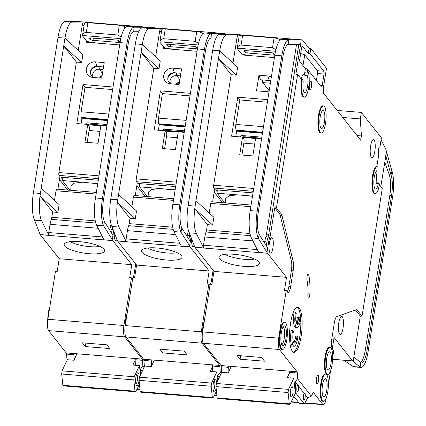 <?xml version="1.0" encoding="UTF-8"?>
<svg xmlns="http://www.w3.org/2000/svg" width="426" height="426" viewBox="0 0 426 426"><rect width="100%" height="100%" fill="white"/><g stroke="black" fill="none" stroke-linecap="round" stroke-linejoin="round"><path stroke-width="0.64" d="M180.48 75.876L176.62 75.562C173.116 75.61 170.927 77.335 170.043 80.727L170.235 83.256M214.086 380.418A5.117 1.358 -85.3 0 1 214.629 386.93A5.117 1.358 -85.3 0 1 213.261 390.472M216.136 388.129A6.481 1.72 -85.3 0 1 213.772 391.707A6.481 1.72 -85.3 0 1 213.245 383.629A6.481 1.72 -85.3 0 1 214.789 379.284A6.481 1.72 -85.3 0 1 216.536 383.144M202.51 332.562A11.145 2.961 -85.3 0 1 203.01 326.188A11.145 2.961 -85.3 0 1 204.347 320.922M127.214 313.089A13.648 3.626 94.7 0 0 125.713 319.18A13.648 3.626 94.7 0 0 125.106 326.497M148.099 196.631L148.408 192.057L151.624 189.495L160.011 188.532L175.07 190.065M170.373 83.778A8.19 7.593 141.7 0 1 170.182 83.762A8.19 7.593 141.7 0 1 163.738 75.338A8.19 7.593 141.7 0 1 172.844 68.181L181.588 68.895L179.117 84.497L170.373 83.778M172.844 68.181L174.404 72.75A5.916 5.485 -38.3 0 0 167.828 77.921A5.916 5.485 -38.3 0 0 171.832 83.901M147.492 248.023A18.653 4.926 -171 0 0 167.141 252.985A18.653 4.926 -171 0 0 177.216 252.73M181.46 255.611A20.48 5.41 9 0 1 182.014 256.803A20.48 5.41 9 0 1 164.495 259.823A20.48 5.41 9 0 1 142.098 252.394A20.48 5.41 9 0 1 141.666 250.413A20.48 5.41 9 0 1 160.549 248.358A20.48 5.41 9 0 1 181.46 255.611M176.055 84.247A5.687 5.272 141.7 0 1 179.506 82.032M167.791 78.198A8.19 7.593 141.7 0 1 174.671 72.777M176.992 84.321A4.324 4.01 141.7 0 1 179.367 82.91M174.404 72.75L180.89 73.283M155.612 56.743L159.606 31.54A4.548 1.209 -85.3 0 1 161.007 28.34L149.334 28.457A22.748 6.039 94.7 0 0 142.343 44.448L160.256 61.003L159.02 68.804L153.77 68.378L136.267 178.888A2.274 0.602 94.7 0 0 136.453 181.721L175.885 184.943M184.218 132.321L178.26 131.836L175.443 149.606L162.333 148.53L165.144 130.761L154.217 129.871L160.394 90.866L190.395 93.321M197.052 51.28L163.557 48.543L163.781 47.121M145.186 196.397L136.821 185.805M135.271 195.582L137.3 182.791L136.453 181.721M175.629 186.551L138.264 183.494L139.621 185.214M190.14 246.942L117.576 241.01L136.592 265.073L209.155 271.005L190.14 246.942A2.274 0.602 -85.3 0 1 190.071 246.835L181.327 246.121L174 231.563A22.748 6.039 -85.3 0 1 172.461 206.828L197.424 48.947A22.748 6.039 -85.3 0 1 204.411 32.956L216.083 32.845L224.827 33.558A4.548 1.209 94.7 0 1 224.853 33.558L152.29 27.626A4.548 1.209 94.7 0 0 152.263 27.626L161.007 28.34M153.77 68.378L141.097 52.334L118.582 194.48L136.506 210.95L135.271 218.751L117.395 202.323A22.748 6.039 94.7 0 0 118.923 227.058L126.25 241.617A2.274 0.602 -85.3 0 1 126.133 238.89L127.438 230.658A10.916 2.897 -85.3 0 1 128.668 225.7A4.548 1.209 94.7 0 0 129.184 223.634L130.021 218.325L135.271 218.751M131.868 206.69L133.386 197.089L173.441 200.364M134.259 195.587A2.274 0.602 94.7 0 0 134.099 195.486A2.274 0.602 94.7 0 0 133.386 197.089M204.416 49.523L179.815 204.858A22.748 6.039 94.7 0 0 180.997 232.133L181.817 228.016A18.196 4.83 -85.3 0 1 180.869 206.195L205.476 50.859A18.196 4.83 -85.3 0 1 211.067 38.063L211.408 33.532A22.748 6.039 94.7 0 0 204.416 49.523L197.424 48.947M142.332 44.533L141.097 52.334L159.02 68.804M152.263 27.626L142.337 27.882A22.748 6.039 94.7 0 0 135.351 43.873L110.749 199.214A22.748 6.039 94.7 0 0 111.926 226.488L118.923 227.058M130.021 218.325L117.379 202.323L118.582 194.48M175.118 189.767L171.832 189.495M147.364 196.572L139.696 186.87L139.653 184.964L140.234 183.654M160.011 188.532L139.696 186.87M209.155 271.005L207.095 284.009L208.846 284.153L201.296 331.822L125.233 325.602L132.784 277.933L134.531 278.077L136.592 265.073M117.576 241.01A2.274 0.602 -85.3 0 1 117.507 240.903L111.926 226.488M194.251 245.877A7.732 2.055 -85.3 0 1 193.164 246.787A7.732 2.055 -85.3 0 1 191.721 239.21M190.071 246.835L189.597 245.893L190.326 241.633L181.817 228.016M209.826 285.399A8.19 2.173 94.7 0 0 210.018 285.111M210.439 284.28A8.19 2.173 94.7 0 0 211.498 280.217L213.075 270.276M191.024 237.357L189.953 244.109M225.402 34.048L225.173 33.761A4.548 1.209 94.7 0 0 224.853 33.558M165.144 130.761L166.358 132.3A2.955 0.783 94.7 0 1 166.603 135.985L164.585 148.717M158.413 130.212L159.233 125.026A8.642 8.014 141.7 0 1 159.473 124.818L185.076 126.911M189.991 95.882L162.37 93.624L158.488 118.109A4.548 1.209 94.7 0 0 158.861 123.78L159.287 124.978M162.588 93.64L160.394 90.866M201.296 331.822A9.1 2.418 94.7 0 0 202.036 343.164L219.624 365.423L151.028 359.853A2.274 0.602 -85.3 0 1 151.305 361.04L143.871 360.433L144.457 366.578M143.871 360.433A2.274 0.602 94.7 0 0 143.594 359.246L125.974 336.945L202.036 343.164M125.233 325.602A9.1 2.418 94.7 0 0 125.974 336.945M209.949 285.548L208.846 284.153M212.255 364.816L219.624 365.423M219.678 365.487A2.274 0.602 -85.3 0 1 219.933 366.653L212.505 366.046A2.274 0.602 94.7 0 0 212.244 364.88M219.246 377.409L217.782 375.556L220.231 372.43L219.933 366.653M220.231 372.43L221.089 373.517M189.597 245.893L180.997 232.133L174 231.563M223.629 34.101L223.666 33.569L224.827 33.558M204.411 32.956L211.408 33.532L223.666 33.569M216.046 38.079L211.067 38.063M162.924 130.58L162.961 130.489A1.821 1.688 141.7 0 1 164.899 129.227L166.124 130.777L165.331 131M184.458 130.825L164.899 129.227M185.166 126.336L159.202 124.211M151.305 361.04L151.555 365.966M184.218 351.146L159.739 349.144L162.695 352.888L187.179 354.89L184.218 351.146M212.505 366.046L212.787 371.594M217.782 375.556L218.011 380.024M166.124 130.777L166.433 130.803L166.103 130.388L184.288 131.874M166.854 44.432L167.647 45.827L167.897 44.245M166.806 44.762A2.274 0.602 9 0 1 166.742 44.581A2.274 0.602 9 0 1 168.462 44.272L193.814 46.343A2.274 0.602 9 0 1 196.53 47.19L197.376 48.26A2.274 0.602 9 0 1 197.435 48.436A2.274 0.602 9 0 1 195.715 48.75L170.363 46.674A2.274 0.602 9 0 1 167.647 45.827M173.925 49.389A9.1 2.402 9 0 0 169.537 48.734L169.101 48.697A4.548 1.203 9 0 1 163.669 47.004L159.974 42.323A4.548 1.203 9 0 1 159.851 41.972A4.548 1.203 9 0 1 159.915 41.817C160.597 39.73 161.859 38.707 163.701 38.745L195.172 41.317L198.527 43.431M196.248 51.216A9.1 2.402 9 0 1 197.073 51.163M198.175 44.948L159.915 41.817M184.24 132.119A1.821 1.688 141.7 0 1 184.25 132.119L170.251 130.974A1.821 1.688 -38.3 0 0 168.925 131.389M212.531 366.637L210.284 371.392L216.845 371.93L217.745 380.588M154.334 360.082L151.273 366.568L144.718 366.03L139.446 377.186L139.041 380.333L140.218 391.616L141.011 392.229L213.138 398.124L212.345 397.511L140.218 391.616M139.041 380.333L211.168 386.228L212.345 397.511M166.39 130.409L166.433 130.803M139.446 377.186L211.573 383.08L211.168 386.228M216.451 391.121L213.138 398.124M211.573 383.08L216.845 371.93M201.903 34.788L202.148 33.26A4.548 1.203 -171 0 0 196.716 31.567L165.245 28.995A4.548 1.203 -171 0 0 161.805 29.618L159.851 41.972M202.148 33.26L202.638 33.888M163.243 349.432L162.695 352.888M103.108 69.55L99.247 69.236C95.743 69.284 93.55 71.009 92.671 74.401L92.857 76.93M136.709 374.092A5.117 1.358 -85.3 0 1 137.257 380.604A5.117 1.358 -85.3 0 1 135.889 384.145M135.873 377.303A6.481 1.72 -85.3 0 1 137.412 372.958A6.481 1.72 -85.3 0 1 138.967 374.736A6.481 1.72 -85.3 0 1 138.887 381.11A6.481 1.72 -85.3 0 1 136.4 385.381A6.481 1.72 -85.3 0 1 135.873 377.303M49.842 306.763A13.648 3.626 94.7 0 0 48.34 312.854A13.648 3.626 94.7 0 0 47.728 320.171M70.727 190.305L71.03 185.731L74.252 183.169L82.639 182.206L97.698 183.739M93.001 77.452A8.19 7.593 141.7 0 1 92.809 77.436A8.19 7.593 141.7 0 1 86.366 69.012A8.19 7.593 141.7 0 1 95.472 61.855L104.216 62.569L101.745 78.171L93.001 77.452M95.472 61.855L97.027 66.424A5.916 5.485 -38.3 0 0 90.456 71.595A5.916 5.485 -38.3 0 0 94.46 77.575M70.12 241.696A18.653 4.926 -171 0 0 89.769 246.659A18.653 4.926 -171 0 0 99.844 246.404M104.088 249.285A20.48 5.41 9 0 1 104.642 250.477A20.48 5.41 9 0 1 87.117 253.497A20.48 5.41 9 0 1 64.725 246.068A20.48 5.41 9 0 1 64.294 244.087A20.48 5.41 9 0 1 83.171 242.032A20.48 5.41 9 0 1 104.088 249.285M98.683 77.921A5.687 5.272 141.7 0 1 102.133 75.706M90.418 71.872A8.19 7.593 141.7 0 1 97.298 66.451M99.62 77.995A4.324 4.01 141.7 0 1 101.995 76.584M97.027 66.424L103.518 66.957M78.24 50.417L82.234 25.214A4.548 1.209 -85.3 0 1 83.629 22.014L71.962 22.131A22.748 6.039 94.7 0 0 64.97 38.122L82.878 54.677L81.643 62.478L76.398 62.052L58.894 172.562A2.274 0.602 94.7 0 0 59.081 175.395L98.512 178.616M106.846 125.995L100.887 125.51L98.071 143.28L84.96 142.204L87.772 124.44L76.845 123.545L83.022 84.54L113.023 86.995M119.679 44.954L86.18 42.217L86.409 40.795M67.814 190.071L59.448 179.479M57.899 189.261L59.928 176.465L59.081 175.395M98.257 180.225L60.891 177.168L62.249 178.888M112.768 240.615L40.198 234.683L59.219 258.747L131.783 264.679L112.768 240.615A2.274 0.602 -85.3 0 1 112.698 240.509L103.955 239.795L96.627 225.237A22.748 6.039 -85.3 0 1 95.089 200.502L120.052 42.621A22.748 6.039 -85.3 0 1 127.039 26.63L138.711 26.518L147.455 27.232A4.548 1.209 94.7 0 1 147.481 27.232L74.917 21.3A4.548 1.209 94.7 0 0 74.891 21.3L83.629 22.014M76.398 62.052L63.724 46.008L41.21 188.154L59.129 204.624L57.893 212.425L40.023 196.003L41.21 188.154M54.491 200.364L56.014 190.763L96.068 194.038M56.887 189.261A2.274 0.602 94.7 0 0 56.727 189.165A2.274 0.602 94.7 0 0 56.014 190.763M98.15 228.261L50.06 224.332A10.916 2.897 -85.3 0 1 51.296 219.374A4.548 1.209 94.7 0 0 51.807 217.308L52.648 211.999L57.893 212.425M127.044 43.196L102.442 198.532A22.748 6.039 94.7 0 0 103.619 225.807L104.445 221.69A18.196 4.83 -85.3 0 1 103.497 199.869L128.098 44.533A18.196 4.83 -85.3 0 1 133.689 31.737L134.036 27.205A22.748 6.039 94.7 0 0 127.044 43.196L120.052 42.621M64.96 38.207L63.724 46.008L81.643 62.478M74.891 21.3L64.965 21.556A22.748 6.039 94.7 0 0 57.979 37.547L33.372 192.887A22.748 6.039 94.7 0 0 34.554 220.162L41.551 220.732L48.878 235.29A2.274 0.602 -85.3 0 1 48.756 232.564L50.06 224.332M97.746 183.441L94.46 183.169M69.986 190.246L62.318 180.544L62.281 178.638L62.862 177.328M82.639 182.206L62.318 180.544M52.648 211.999L40.023 196.003M40.007 195.997A22.748 6.039 94.7 0 0 41.551 220.732M131.783 264.679L129.722 277.683L131.469 277.827L123.918 325.496L47.861 319.276L55.407 271.607L57.159 271.751L59.219 258.747M40.198 234.683A2.274 0.602 -85.3 0 1 40.135 234.577L34.554 220.162M116.878 239.55A7.732 2.055 -85.3 0 1 115.792 240.466A7.732 2.055 -85.3 0 1 114.349 232.884M112.698 240.509L112.224 239.566L112.954 235.306L104.445 221.69M132.454 279.073A8.19 2.173 94.7 0 0 132.646 278.785M133.066 277.954A8.19 2.173 94.7 0 0 134.126 273.891L135.702 263.95M113.651 231.03L112.581 237.783M148.024 27.722L147.801 27.434A4.548 1.209 94.7 0 0 147.481 27.232M87.772 124.44L88.986 125.974A2.955 0.783 94.7 0 1 89.226 129.658L87.213 142.39M81.036 123.886L81.861 118.7A8.642 8.014 141.7 0 1 82.101 118.492L107.703 120.585M112.618 89.556L84.992 87.298L81.116 111.782A4.548 1.209 94.7 0 0 81.488 117.454L81.914 118.652M85.216 87.314L83.022 84.54M123.918 325.496A9.1 2.418 94.7 0 0 124.658 336.838L142.252 359.097L73.65 353.527A2.274 0.602 -85.3 0 1 73.932 354.714L66.499 354.107L67.084 360.252M66.499 354.107A2.274 0.602 94.7 0 0 66.222 352.92L48.601 330.619L124.658 336.838M47.861 319.276A9.1 2.418 94.7 0 0 48.601 330.619M132.577 279.227L131.469 277.827M134.882 358.495L142.252 359.097M142.305 359.161A2.274 0.602 -85.3 0 1 142.561 360.327L135.127 359.72A2.274 0.602 94.7 0 0 134.872 358.554M142.156 371.445L140.41 369.23L142.859 366.104L142.561 360.327M142.859 366.104L143.999 367.547M112.224 239.566L103.619 225.807L96.627 225.237M146.256 27.775L146.294 27.243L147.455 27.232M127.039 26.63L134.036 27.205L146.294 27.243M138.674 31.753L133.689 31.737M85.551 124.254L85.589 124.163A1.821 1.688 141.7 0 1 87.527 122.901L88.752 124.451L87.958 124.674M107.08 124.498L87.527 122.901M107.794 120.01L81.829 117.885M73.932 354.714L74.183 359.64M106.846 344.82L82.367 342.818L85.322 346.562L109.801 348.564L106.846 344.82M135.127 359.72L135.415 365.268M140.41 369.23L140.681 374.566M88.752 124.451L89.061 124.477L88.73 124.062L106.915 125.548M89.481 38.106L90.275 39.501L90.525 37.919M89.428 38.436A2.274 0.602 9 0 1 89.369 38.255A2.274 0.602 9 0 1 91.089 37.946L116.442 40.017A2.274 0.602 9 0 1 119.158 40.864L119.999 41.934A2.274 0.602 9 0 1 120.063 42.11A2.274 0.602 9 0 1 118.343 42.424L92.99 40.348A2.274 0.602 9 0 1 90.275 39.501M96.553 43.063A9.1 2.402 9 0 0 92.165 42.408L91.723 42.371A4.548 1.203 9 0 1 86.297 40.678L82.601 35.997A4.548 1.203 9 0 1 82.479 35.646A4.548 1.203 9 0 1 82.543 35.496C83.224 33.404 84.481 32.381 86.329 32.419L117.8 34.991L121.149 37.105M118.875 44.89A9.1 2.402 9 0 1 119.701 44.837M120.798 38.622L82.543 35.496M106.862 125.792A1.821 1.688 141.7 0 1 106.878 125.792L92.873 124.648A1.821 1.688 -38.3 0 0 91.553 125.063M135.159 360.311L132.912 365.066L139.467 365.604L140.452 375.05M76.962 353.756L73.9 360.242L67.34 359.704L62.074 370.86L61.669 374.007L62.846 385.29L63.639 385.903L135.766 391.798L134.973 391.185L62.846 385.29M61.669 374.007L133.796 379.901L134.973 391.185M89.018 124.083L89.061 124.477M62.074 370.86L134.201 376.754L133.796 379.901M139.43 384.044L135.766 391.798M134.201 376.754L139.467 365.604M124.53 28.462L124.77 26.934A4.548 1.203 -171 0 0 119.344 25.24L87.873 22.669A4.548 1.203 -171 0 0 84.433 23.292L82.479 35.646M124.77 26.934L125.265 27.562M85.871 343.106L85.322 346.562M304.233 393.368A3.413 0.905 94.7 0 0 303.504 395.568A3.413 0.905 94.7 0 0 304.015 399.971A3.413 0.905 94.7 0 0 305.085 397.575A3.413 0.905 94.7 0 0 305.181 394.572L305.101 393.214L304.233 393.368L298.631 386.286L298.551 384.928L297.683 385.083L295.154 381.882L297.604 378.757L297.305 372.979A2.274 0.602 94.7 0 0 297.028 371.786L279.408 349.49L203.346 343.271L220.934 365.529L289.6 371.179A2.274 0.602 -85.3 0 1 289.877 372.372L290.159 377.921M297.683 385.083A3.413 0.905 94.7 0 0 296.954 387.282A3.413 0.905 94.7 0 0 297.465 391.686A3.413 0.905 94.7 0 0 298.535 389.284A3.413 0.905 94.7 0 0 298.631 386.286M330.986 363.516A9.1 2.418 -85.3 0 1 328.132 369.912A9.1 2.418 -85.3 0 1 326.758 358.17A9.1 2.418 -85.3 0 1 329.612 351.775A9.1 2.418 -85.3 0 1 330.986 363.516M326.731 390.386A9.1 2.418 -85.3 0 1 323.877 396.782A9.1 2.418 -85.3 0 1 322.503 385.04A9.1 2.418 -85.3 0 1 325.357 378.645A9.1 2.418 -85.3 0 1 326.731 390.386M292.571 330.512A11.374 3.019 94.7 0 0 292.39 331.582A11.374 3.019 94.7 0 0 294.105 346.258L292.79 346.152A11.374 3.019 94.7 0 1 291.075 331.471A11.374 3.019 94.7 0 1 291.262 330.406L292.571 330.512L293.37 331.524A7.961 2.114 94.7 0 0 293.179 332.584A7.961 2.114 94.7 0 0 294.382 342.855A7.961 2.114 94.7 0 0 296.879 337.264A7.961 2.114 94.7 0 0 297.028 336.157L295.719 336.045A7.961 2.114 -85.3 0 1 295.569 337.152A7.961 2.114 -85.3 0 1 293.759 342.408M294.105 346.258A11.374 3.019 94.7 0 0 297.673 338.265A11.374 3.019 94.7 0 0 297.827 337.163L297.028 336.157M297.018 327.839L295.708 327.732A11.374 3.019 94.7 0 1 293.993 313.057A11.374 3.019 94.7 0 1 294.18 311.986L295.49 312.093A11.374 3.019 94.7 0 0 295.303 313.163A11.374 3.019 94.7 0 0 297.018 327.839A11.374 3.019 94.7 0 0 300.586 319.846A11.374 3.019 94.7 0 0 300.745 318.744L299.947 317.737L298.637 317.631A7.961 2.114 -85.3 0 1 297.439 322.716M295.49 312.093L296.288 313.105A7.961 2.114 94.7 0 0 296.097 314.164A7.961 2.114 94.7 0 0 296.379 323.409L297.38 317.088L298.173 318.089L297.172 324.415A7.961 2.114 94.7 0 0 297.3 324.442A7.961 2.114 94.7 0 0 299.947 317.737M285.952 338.787A10.011 2.657 -85.3 0 1 282.401 345.656A10.011 2.657 -85.3 0 1 281.304 332.903A10.011 2.657 -85.3 0 1 284.009 325.959A10.011 2.657 -85.3 0 1 285.952 338.787M283.199 326.779A9.1 2.418 -85.3 0 1 284.227 338.393A9.1 2.418 -85.3 0 1 281.735 344.719M324.442 122.177A9.1 2.418 -85.3 0 1 321.587 128.572A9.1 2.418 -85.3 0 1 320.219 116.831A9.1 2.418 -85.3 0 1 323.073 110.435A9.1 2.418 -85.3 0 1 324.442 122.177M292.875 393.326A5.117 1.358 -85.3 0 1 291.272 396.925A5.117 1.358 -85.3 0 1 290.5 390.317A5.117 1.358 -85.3 0 1 292.103 386.723A5.117 1.358 -85.3 0 1 292.875 393.326M229.694 33.958A4.548 1.209 94.7 0 0 229.662 33.952A4.548 1.209 94.7 0 0 229.635 33.952L219.709 34.208A22.748 6.039 94.7 0 0 212.723 50.199L188.122 205.54A22.748 6.039 94.7 0 0 189.298 232.814L194.879 247.229A2.274 0.602 -85.3 0 0 194.948 247.336L213.964 271.399L211.903 284.403L210.156 284.259L202.606 331.929L278.668 338.148L286.219 290.473L287.486 292.082A8.19 2.173 94.7 0 0 288.051 292.444A8.19 2.173 94.7 0 0 290.623 286.687L293.141 270.787A9.1 2.418 94.7 0 0 293.109 261.149L282.033 215.758A9.1 2.418 94.7 0 0 281.325 214.054L276.469 207.909L297.609 74.428L301.624 79.508L302.279 79.561L302.859 80.301A2.274 0.602 94.7 0 1 303.104 82.687A9.1 2.418 94.7 0 0 304.707 92.639A9.1 2.418 94.7 0 0 307.561 86.249A9.1 2.418 94.7 0 0 307.215 75.615L304.814 75.418A9.1 2.418 94.7 0 0 303.786 74.31A9.1 2.418 94.7 0 0 301.246 79.034M378.522 182.962L376.19 182.738L375.918 183.302A9.1 2.418 94.7 0 0 376.052 182.525A9.1 2.418 94.7 0 0 375.78 172.088M378.32 183.494A9.1 2.418 -85.3 0 1 375.599 189.112A9.1 2.418 -85.3 0 1 374.23 177.37A9.1 2.418 -85.3 0 1 376.824 171.007L377.202 166.454A13.648 3.626 94.7 0 0 372.691 180.219A13.648 3.626 94.7 0 0 375.231 193.649A13.648 3.626 94.7 0 0 379.513 184.059L378.592 182.935L378.32 183.494L375.918 183.302M338.819 322.695A9.1 2.418 94.7 0 0 340.193 334.437A9.1 2.418 94.7 0 0 343.047 328.041A9.1 2.418 94.7 0 0 341.673 316.3A9.1 2.418 94.7 0 0 338.819 322.695M323.44 105.904L322.786 105.845A13.648 3.626 94.7 0 0 318.504 115.441A13.648 3.626 94.7 0 0 320.565 133.05L321.22 133.104A13.648 3.626 94.7 0 0 325.501 123.513A13.648 3.626 94.7 0 0 323.44 105.904A13.648 3.626 94.7 0 0 319.159 115.494A13.648 3.626 94.7 0 0 321.22 133.104M316.513 378.235A4.324 1.15 94.7 0 0 317.162 383.815A4.324 1.15 94.7 0 0 318.52 380.775A4.324 1.15 94.7 0 0 317.871 375.2A4.324 1.15 94.7 0 0 316.513 378.235M284.738 322.242L284.083 322.189A13.648 3.626 94.7 0 0 279.802 331.779A13.648 3.626 94.7 0 0 281.858 349.395L282.513 349.448A13.648 3.626 94.7 0 0 286.794 339.857A13.648 3.626 94.7 0 0 284.738 322.242A13.648 3.626 94.7 0 0 280.457 331.833A13.648 3.626 94.7 0 0 282.513 349.448M290.569 323.036A22.748 6.039 94.7 0 0 293.999 352.393A22.748 6.039 94.7 0 0 301.134 336.407A22.748 6.039 94.7 0 0 297.705 307.05A22.748 6.039 94.7 0 0 290.569 323.036M300.708 319.047A22.748 6.039 -85.3 0 1 299.824 336.3A22.748 6.039 -85.3 0 1 293.354 352.206M370.609 145.996A9.1 2.418 94.7 0 0 371.978 157.737A9.1 2.418 94.7 0 0 374.832 151.342A9.1 2.418 94.7 0 0 373.464 139.6A9.1 2.418 94.7 0 0 370.609 145.996M325.73 374.113L325.075 374.06A13.648 3.626 94.7 0 0 320.794 383.65A13.648 3.626 94.7 0 0 322.849 401.265L323.504 401.319A13.648 3.626 94.7 0 0 327.786 391.723A13.648 3.626 94.7 0 0 325.73 374.113A13.648 3.626 94.7 0 0 321.449 383.704A13.648 3.626 94.7 0 0 323.504 401.319M309.441 84.199A4.324 1.15 94.7 0 0 310.091 89.774A4.324 1.15 94.7 0 0 311.449 86.739A4.324 1.15 94.7 0 0 310.794 81.164A4.324 1.15 94.7 0 0 309.441 84.199M309.707 295.404A3.637 0.964 94.7 0 0 309.856 293.967A30.028 7.972 94.7 0 0 308.717 274.829A3.637 0.964 94.7 0 0 308.163 273.891A3.637 0.964 94.7 0 0 307.066 276.176A3.637 0.964 94.7 0 0 307.008 280.207A22.748 6.039 -85.3 0 1 307.87 294.707A3.637 0.964 94.7 0 0 308.568 297.966A3.637 0.964 94.7 0 0 309.707 295.404M329.985 347.243L329.33 347.19A13.648 3.626 94.7 0 0 325.049 356.78A13.648 3.626 94.7 0 0 327.104 374.395L327.759 374.449A13.648 3.626 94.7 0 0 332.04 364.853A13.648 3.626 94.7 0 0 329.985 347.243A13.648 3.626 94.7 0 0 325.704 356.834A13.648 3.626 94.7 0 0 327.759 374.449M378.187 153.962A4.324 1.15 94.7 0 0 378.544 152.38A4.324 1.15 94.7 0 0 378.639 148.402M302.279 79.561A13.648 3.626 94.7 0 0 304.334 97.176A13.648 3.626 94.7 0 0 308.616 87.586A13.648 3.626 94.7 0 0 307.508 70.572L306.853 70.519L307.125 68.783L321.39 86.835A2.274 0.602 94.7 0 0 321.545 86.931A2.274 0.602 94.7 0 0 322.258 85.333L324.042 74.065A2.274 0.602 94.7 0 0 323.861 71.233L310.022 53.719L310.842 48.516L326.481 68.304L323.185 89.103A2.274 0.602 -85.3 0 1 323.371 91.941L323.233 92.809L360.737 140.266L361.424 135.931L360.311 118.918L361.344 112.421L381.414 137.822L379.939 147.135A4.324 1.15 94.7 0 0 379.641 146.949A4.324 1.15 94.7 0 0 378.283 149.984A4.324 1.15 94.7 0 0 378.634 155.373L376.882 166.428M301.624 79.508A13.648 3.626 94.7 0 0 303.679 97.123L304.334 97.176M269.37 243.134A7.732 2.055 94.7 0 0 270.537 253.113A7.732 2.055 94.7 0 0 272.959 247.682A7.732 2.055 94.7 0 0 271.799 237.697A7.732 2.055 94.7 0 0 269.37 243.134M271.325 77.197A8.19 7.593 -38.3 0 0 267.704 75.934L258.96 75.221L256.489 90.823L265.233 91.537A8.19 7.593 -38.3 0 0 269.157 90.887M267.704 75.934L269.259 80.509A5.916 5.485 141.7 0 1 270.75 80.839M258.832 261.937A20.48 5.41 -171 0 0 237.921 254.684A20.48 5.41 -171 0 0 219.039 256.74A20.48 5.41 -171 0 0 219.475 258.72A20.48 5.41 -171 0 0 241.867 266.149A20.48 5.41 -171 0 0 259.386 263.13A20.48 5.41 -171 0 0 258.832 261.937M269.179 90.749L262.736 82.601L270.372 83.224M269.259 80.509L260.52 79.795L258.96 75.221M262.736 82.601L262.565 79.96M232.99 63.069L236.978 37.866A4.548 1.209 94.7 0 1 238.379 34.666L226.707 34.783A22.748 6.039 -85.3 0 0 219.715 50.774L237.628 67.329L236.393 75.13L231.148 74.699L213.644 185.214A2.274 0.602 -85.3 0 0 213.825 188.047L214.672 189.117L212.649 201.908M267.768 99.647L237.767 97.192L231.59 136.198L242.516 137.087L239.705 154.856L252.82 155.932L255.632 138.162L261.591 138.647M241.153 53.447L240.93 54.869L274.429 57.606M214.193 192.131L222.564 202.723M216.994 191.54L215.636 189.82L253.001 192.877M250.813 206.69L210.758 203.415A2.274 0.602 -85.3 0 1 211.472 201.812L251.074 205.05M212.643 225.077L207.398 224.651L206.557 229.96A4.548 1.209 -85.3 0 1 206.04 232.026A10.916 2.897 -85.3 0 0 204.81 236.984L203.506 245.216A2.274 0.602 94.7 0 0 203.623 247.943L196.295 233.384A22.748 6.039 -85.3 0 1 194.757 208.649L212.643 225.077L213.879 217.276L195.955 200.806L218.469 58.66L231.148 74.699M210.758 203.415L209.241 213.016M310.842 48.516L309.095 48.372L302.545 40.087A4.548 1.209 94.7 0 0 302.231 39.884A4.548 1.209 94.7 0 0 302.199 39.884L293.455 39.171L281.783 39.283A22.748 6.039 94.7 0 0 274.797 55.273L249.817 213.154A22.748 6.039 94.7 0 0 251.372 237.889L258.704 252.448L267.443 253.161L258.369 238.459L251.372 237.889M236.393 75.13L218.469 58.66L219.704 50.859M195.955 200.806L194.767 208.649L207.398 224.651M302.199 39.884L288.78 39.858A22.748 6.039 94.7 0 0 281.788 55.849L257.187 211.184A22.748 6.039 94.7 0 0 258.369 238.459L259.189 234.343L267.698 247.953L267.326 250.435L268.63 242.197A10.916 2.897 -85.3 0 1 269.866 237.239A4.548 1.209 94.7 0 0 270.377 235.179L274.717 207.766L279.578 213.911A9.1 2.418 -85.3 0 1 280.287 215.615L291.363 261.005A9.1 2.418 -85.3 0 1 291.389 270.643L288.876 286.544A8.19 2.173 -85.3 0 1 287.204 291.719M224.736 202.898L217.068 193.196L217.239 189.953M217.068 193.196L237.383 194.858L229.092 195.79L225.78 198.383L225.476 202.957M252.448 196.391L249.205 195.822L252.496 196.093M217.606 189.98L217.026 191.285M254.588 259.056A18.653 4.926 9 0 1 244.513 259.312A18.653 4.926 9 0 1 224.864 254.349M194.948 247.336L267.512 253.268L286.528 277.331L213.964 271.399M267.326 250.435L266.969 252.219M286.219 290.473L284.467 290.335L286.528 277.331M239.96 99.966L237.767 97.192M235.786 136.538L236.606 131.352A8.642 8.014 -38.3 0 1 236.845 131.144L262.448 133.237M236.659 131.304L236.233 130.106A4.548 1.209 -85.3 0 1 235.86 124.435L239.742 99.95L267.363 102.208M241.957 155.043L243.976 142.311A2.955 0.783 94.7 0 0 243.736 138.626L242.516 137.087M259.189 234.343A18.196 4.83 94.7 0 1 258.247 212.521L282.848 57.185A18.196 4.83 94.7 0 1 288.439 44.389L288.78 39.858L281.783 39.283M297.609 74.428L295.862 74.284L300.804 43.085L300.57 44.432L288.439 44.389M276.469 207.909L274.717 207.766M376.579 166.406L376.563 166.401A13.648 3.626 94.7 0 0 372.036 180.166A13.648 3.626 94.7 0 0 374.571 193.596L375.231 193.649M278.668 338.148A9.1 2.418 94.7 0 0 279.408 349.49M293.876 396.366L299.35 403.289L304.159 403.683A2.274 0.602 -85.3 0 0 304.318 403.784A2.274 0.602 -85.3 0 0 304.659 403.475L307.71 397.772L311.326 396.121L297.604 378.757M311.326 396.121L313.051 392.9A2.274 0.602 94.7 0 1 313.392 392.596A2.274 0.602 94.7 0 1 313.552 392.692L313.222 392.665M304.995 402.852L322.722 404.301L313.552 392.692M322.722 404.301A9.1 2.418 94.7 0 0 323.35 404.7A9.1 2.418 94.7 0 0 326.209 398.305L326.284 397.82M328.393 384.497L330.539 370.95M332.647 357.627L333.755 350.635L332.488 349.032A8.19 2.173 94.7 0 1 331.822 338.824L334.341 322.924A9.1 2.418 94.7 0 1 336.907 316.566L356.258 309.686A9.1 2.418 94.7 0 1 356.551 309.643A9.1 2.418 94.7 0 1 357.18 310.048L355.609 309.915M379.406 184.698L382.287 188.345L362.041 316.193L357.18 310.048M202.606 331.929A9.1 2.418 94.7 0 0 203.346 343.271M221.547 372.542L221.243 366.759L228.677 367.366A2.274 0.602 94.7 0 0 228.421 366.206L220.987 365.599A2.274 0.602 -85.3 0 1 221.243 366.759M249.205 195.822L237.383 194.858M309.095 48.372L308.27 53.575L302.46 46.221A2.274 0.602 94.7 0 0 302.3 46.12A2.274 0.602 94.7 0 0 301.587 47.723L299.803 58.99A2.274 0.602 94.7 0 0 299.989 61.823L305.378 68.639L304.723 72.761A2.274 0.602 94.7 0 0 304.814 75.418M301.044 39.895L300.804 43.085M261.665 138.2L243.475 136.714L243.805 137.129L243.496 137.103L242.272 135.553A1.821 1.688 -38.3 0 0 240.333 136.815M242.272 135.553L261.83 137.151M236.574 130.537L262.538 132.662M352.627 360.955L343.883 360.236L353.122 366.541L360.119 367.111L352.627 360.955A2.274 0.602 94.7 0 1 352.558 360.886L334.069 337.488L332.291 348.718M353.814 356.935L360.662 362.643L360.119 367.111A22.748 6.039 94.7 0 0 360.992 367.441A22.748 6.039 94.7 0 0 368.133 351.455L392.586 197.062A22.748 6.039 94.7 0 0 391.941 171.06L385.775 149.127A4.548 1.209 -85.3 0 0 385.658 148.85L381.068 140.021M353.122 366.541A22.748 6.039 94.7 0 0 354.001 366.866L360.992 367.441M384.689 162.013L389.268 174.782A18.196 4.83 -85.3 0 1 389.779 195.582L391.526 195.726L367.074 350.119L365.327 349.975A18.196 4.83 -85.3 0 1 360.524 362.526M360.662 362.643A18.196 4.83 94.7 0 0 361.365 362.904A18.196 4.83 94.7 0 0 367.074 350.119M391.526 195.726A18.196 4.83 94.7 0 0 391.015 174.926L391.941 171.06M353.191 361.339L360.289 316.049L355.481 309.963M389.779 195.582L365.327 349.975M389.268 174.782L391.015 174.926L385.722 155.474M380.812 186.481L386.6 151.427M362.041 316.193L360.289 316.049M307.71 397.772L305.181 394.572M304.159 403.683L295.958 393.305A2.274 0.602 -85.3 0 1 295.681 392.117L295.154 381.882M237.112 355.47L261.591 357.473L264.551 361.216L240.072 359.214L237.112 355.47M305.378 68.639L307.125 68.783M307.508 70.572L307.13 72.958A2.274 0.602 94.7 0 0 307.215 75.615M303.008 65.647L304.728 54.789L317.301 70.695A2.274 0.602 -85.3 0 1 317.487 73.528L316.385 80.498M308.27 53.575L310.022 53.719M304.728 54.789L300.671 53.522M357.025 135.575L361.424 135.931M360.311 118.918L342.733 117.48M361.344 112.421L337.168 110.441M379.31 147.087L379.939 147.135M297.039 307.13A22.748 6.039 -85.3 0 1 300.681 318.664M228.677 367.366L228.884 371.424M243.496 137.103L242.703 137.326M245.275 50.572L245.019 52.153L244.178 51.083A2.274 0.602 -171 0 1 244.114 50.907A2.274 0.602 -171 0 1 245.834 50.598L271.186 52.67A2.274 0.602 -171 0 1 273.902 53.516L274.749 54.587A2.274 0.602 -171 0 1 274.807 54.762A2.274 0.602 -171 0 1 273.087 55.076L247.735 53L248.086 50.779M245.019 52.153A2.274 0.602 -171 0 0 247.735 53M275.899 49.757L272.544 47.643L241.073 45.071C239.231 45.034 237.969 46.056 237.287 48.143L275.547 51.274M237.287 48.143A4.548 1.203 -171 0 0 237.223 48.298A4.548 1.203 -171 0 0 237.346 48.649L241.041 53.33A4.548 1.203 -171 0 0 246.473 55.023L246.91 55.06A9.1 2.402 -171 0 1 251.303 55.715M274.445 57.489A9.1 2.402 -171 0 0 273.62 57.542M246.297 137.715A1.821 1.688 -38.3 0 1 247.623 137.3L261.612 138.445A1.821 1.688 141.7 0 1 261.623 138.445M231.27 366.371L228.208 372.856L221.653 372.324L216.381 383.475L215.977 386.622L217.154 397.905L289.281 403.8L290.074 404.412L295.346 393.262L293.78 378.219L287.22 377.681L289.856 372.106M293.78 378.219L288.508 389.369L288.109 392.516L289.281 403.8M288.109 392.516L215.977 386.622M243.763 136.735L243.805 137.129M288.508 389.369L216.381 383.475M290.074 404.412L217.947 398.518L217.154 397.905M237.223 48.298L239.178 35.944A4.548 1.203 9 0 1 242.618 35.321L274.088 37.893A4.548 1.203 9 0 1 279.52 39.586L280.015 40.214M297.38 317.088L296.07 316.981L295.745 319.021M299.35 403.289A2.274 0.602 94.7 0 0 299.51 403.39L304.318 403.784M240.072 359.214L240.615 355.758M179.879 79.683L176.62 75.562L176.449 72.921M136.267 178.888L176.327 182.163M159.606 31.54L161.481 31.694M172.636 227.186L129.184 223.634M172.818 204.288L179.815 204.858M142.343 44.448L135.351 43.873M110.749 199.214L117.741 199.783M179.9 243.283L126.133 238.89M126.25 241.617L117.507 240.903M173.153 229.337L128.668 225.7M149.334 28.457L142.337 27.882M211.498 280.217L212.553 280.303M189.799 234.135A10.916 2.897 94.7 0 0 189.511 235.732L188.931 239.396M190.433 235.807L189.511 235.732A1.821 0.479 -171 0 1 187.339 235.051L188.393 230.381M175.523 234.588L127.438 230.658M158.861 123.78L185.23 125.936M158.488 118.109L186.114 120.366M166.47 136.821L177.328 137.71M216.919 395.647L214.406 395.445M151.028 359.853L143.594 359.246M187.11 236.489L187.339 235.051M195.172 41.317L196.716 31.567M163.701 38.745L165.245 28.995M170.714 44.453L170.363 46.674M195.715 48.75L196.019 46.849M102.506 73.357L99.247 69.236L99.077 66.594M58.894 172.562L98.949 175.837M82.234 25.214L84.103 25.368M95.259 220.86L51.807 217.308M95.445 197.962L102.442 198.532M64.97 38.122L57.979 37.547M33.372 192.887L40.369 193.457M102.528 236.957L48.756 232.564M48.878 235.29L40.135 234.577M95.781 223.011L51.296 219.374M71.962 22.131L64.965 21.556M134.126 273.891L135.18 273.977M112.427 227.809A10.916 2.897 94.7 0 0 112.134 229.406L111.553 233.07M113.06 229.481L112.134 229.406A1.821 0.479 -171 0 1 109.967 228.725L111.021 224.055M81.488 117.454L107.858 119.61M81.116 111.782L108.736 114.04M89.098 130.494L99.956 131.384M139.984 389.359L137.034 389.119M73.65 353.527L66.222 352.92M109.738 230.162L109.967 228.725M117.8 34.991L119.344 25.24M86.329 32.419L87.873 22.669M93.342 38.127L92.99 40.348M118.343 42.424L118.646 40.523M309.856 293.967L307.907 293.807M238.853 38.02L236.978 37.866M253.699 188.489L213.644 185.214M253.257 191.269L213.825 188.047M206.557 229.96L250.009 233.512M219.715 50.774L212.723 50.199M195.113 206.109L188.122 205.54M257.187 211.184L250.195 210.614M274.797 55.273L281.788 55.849M203.506 245.216L257.277 249.609M194.879 247.229L203.623 247.943M206.04 232.026L250.525 235.663M196.295 233.384L189.298 232.814M219.709 34.208L226.707 34.783M238.379 34.666L229.635 33.952M268.63 242.197L266.884 242.059A10.916 2.897 -85.3 0 1 268.114 237.101L269.866 237.239M270.377 235.179L268.63 235.035A4.548 1.209 -85.3 0 1 268.114 237.101A1.821 1.289 -159.2 0 1 266.149 235.594L264.711 241.377A1.821 0.479 -171 0 0 266.884 242.059L266.303 245.722M296.539 44.416L266.458 234.353A1.821 0.479 -171 0 0 268.63 235.035L298.818 44.426M279.578 213.911L281.325 214.054M280.287 215.615L282.033 215.758M291.363 261.005L293.109 261.149M291.389 270.643L293.141 270.787M288.876 286.544L290.623 286.687M204.81 236.984L252.895 240.914M262.602 132.262L236.233 130.106M263.486 126.692L235.86 124.435M254.7 144.036L243.842 143.147M266.458 234.353L266.149 235.594M264.711 241.377L264.482 242.815M352.558 360.886L332.605 359.256M291.341 401.734L298.589 402.325M289.877 372.372L297.305 372.979M295.223 392.08L295.681 392.117M289.6 371.179L297.028 371.786M307.13 72.958L304.723 72.761M320.059 85.152L322.258 85.333M324.042 74.065L317.487 73.528M317.301 70.695L323.861 71.233M302.46 46.221L302.13 46.194M307.46 274.722L308.717 274.829M244.178 51.083L244.226 50.758M241.073 45.071L242.618 35.321M272.544 47.643L274.088 37.893M279.275 41.114L279.52 39.586M273.391 53.175L273.087 55.076M295.346 393.257L295.958 393.305M134.099 195.486L173.701 198.729M139.653 184.964L139.866 183.627M216.956 395.999L214.246 395.781M178.212 132.151L165.41 131.101M56.727 189.165L96.329 192.403M62.281 178.638L62.494 177.301M140.021 389.71L136.874 389.455M100.834 125.824L88.038 124.775M229.662 33.952L302.231 39.884M332.599 359.342L343.926 360.268M291.182 402.069L298.882 402.698M304.814 403.182L323.35 404.7M376.19 182.738L378.592 182.935M242.788 137.428L255.584 138.477"/></g></svg>
